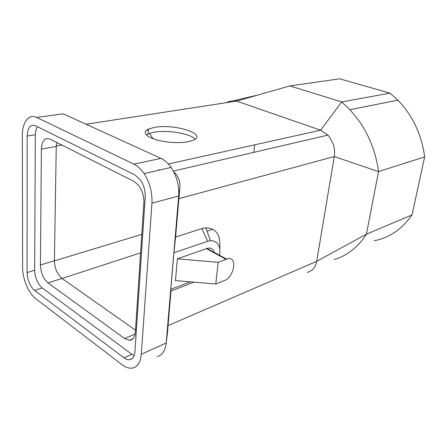 <?xml version="1.0" encoding="UTF-8"?>
<svg xmlns="http://www.w3.org/2000/svg" width="447" height="447" viewBox="0 0 447 447"><rect width="100%" height="100%" fill="white"/><g stroke="black" fill="none" stroke-linecap="round" stroke-linejoin="round"><path stroke-width="0.67" d="M227.098 102.564L228.512 101.665L234.206 100.553L236.631 101.1L320.6 130.206L327.93 135.106L329.607 137.112L333.188 143.99C334.585 148.192 334.948 152.382 334.278 156.562L316.672 261.344L366.417 234.183L412.039 214.901L424.65 156.875L378.536 171.603L366.417 234.183C362.31 240.581 357.522 245.928 352.057 250.225C346.531 254.539 340.592 257.668 334.233 259.618M86.081 124.238L236.631 101.1L289.829 85.925L339.686 78.801L390.002 93.144L397.886 100.189C412.693 115.594 421.616 134.491 424.65 156.875M289.829 85.925L341.704 101.95L390.002 93.144M412.039 214.901C402.043 229.149 389.432 237.776 374.217 240.777M34.659 270.256L27.077 272.586C27.507 280.314 30.01 286.27 34.587 290.449L42.241 287.924M188.416 141.677C179.403 143.504 164.306 142.476 154.673 139.347C144.794 135.687 142.71 132.273 148.426 129.094L154.383 127.417C174.33 123.461 208.09 134.139 193.249 140.246L188.416 141.677M219.65 255.304C220.729 245.705 217.667 240.821 210.453 240.665L207.754 241.263L201.787 228.64L175.587 237.027L179.806 188.276C180.504 181.678 178.47 176.168 173.693 171.754M201.787 228.64L205.849 227.825C216.275 228.21 220.902 235.183 219.745 248.733M167.446 332.87L170.977 291.075L193.909 282.158M27.077 272.586L27.155 136.044L35.347 134.759M131.859 354.298L123.992 357.835C125.948 359.293 127.808 359.93 129.574 359.751C132.698 359.232 134.486 356.577 134.927 351.789L145.202 197.121C145.459 190.696 143.822 184.902 140.297 179.722L134.96 174.928L35.419 125.702C30.379 124.132 27.625 127.579 27.155 136.044M168.368 163.999L320.6 130.206L341.704 101.95L349.951 109.688L358.952 120.735C364.132 128.105 368.412 136.162 371.781 144.901C375.094 153.567 377.346 162.468 378.536 171.603L334.278 156.562L178.861 198.664M168.033 325.628L316.672 261.344C316.018 265.032 314.537 267.937 312.224 270.055L307.424 272.592M254.684 145.169L253.79 152.36M123.992 357.835L34.587 290.449M159.601 170.061L158.657 169.558M223.69 280.817L215.772 284.013L218.181 262.35L226.707 259.131C237.815 254.516 234.826 277.224 224.031 280.699L223.69 280.817M226.171 259.355L206.413 248.649L177.381 258.802L175.475 280.593L215.772 284.013M36.727 117.455C28.809 113.421 22.149 122.394 22.35 135.687L22.613 267.474C22.506 278.794 28.586 293.372 35.693 298.613L122.037 364.691C125.719 367.473 129.2 368.591 132.485 368.054C137.587 366.892 140.52 362.299 141.291 354.281L151.93 203.167L178.683 196.015C179.308 185.617 176.783 176.09 171.106 167.446C168.072 163.133 164.692 160.11 160.965 158.383L63.206 113.806L36.727 117.455L133.876 164.138C137.598 165.96 140.989 169.111 144.057 173.598C149.801 182.577 152.427 192.433 151.93 203.167M141.291 354.281L166.189 342.978L178.683 196.015L179.806 188.276M167.53 332.216L166.189 342.978C165.317 350.8 162.295 355.331 157.126 356.566M146.32 135.011L149.577 133.351L154.053 132.223C167.301 129.664 190.422 133.53 195.132 139.179M206.413 248.649L206.955 248.437C210.699 247.336 213.102 248.638 214.163 252.337M170.977 291.075L170.815 289.338L173.922 252.767L175.587 237.027M170.815 289.338L190.198 281.839M207.754 241.263L173.922 252.767M177.381 258.802L218.181 262.35M37.498 126.73C36.101 128.803 35.38 131.641 35.335 135.251L34.659 270.144C35.062 277.822 37.559 283.728 42.152 287.857L131.329 353.923L134.212 355.477M41.392 149.052L40.426 264.987C40.811 272.799 43.353 278.777 48.052 282.934L124.568 338.524L129.289 340.307C132.826 340.106 134.849 337.379 135.368 332.138L143.878 202.972C144.107 196.127 142.241 190.131 138.274 184.991L133.938 181.376L49.913 139.034C44.778 137.358 41.94 140.699 41.392 149.052L56.255 146.465L54.383 260.757C54.713 268.463 57.238 274.341 61.954 278.403L135.497 330.216M56.708 142.459L56.255 146.465M212.962 229.272L207.062 231.194M140.593 252.868L62.055 278.47M148.365 130.027L146.337 130.379M61.792 145.018L56.266 145.979M141.811 234.362L54.378 260.875M133.876 164.138L160.965 158.383M61.954 278.403L48.052 282.934M54.383 260.757L40.426 264.987M135.134 334.032L124.568 338.524M173.341 171.084L327.93 135.106M132.273 358.528L129.574 359.751M234.206 100.553L257.885 95.038M349.951 109.688L397.886 100.189M144.057 173.598L171.106 167.446M148.426 129.094L148.108 133.949M226.707 259.131L206.955 248.437M210.453 240.665L205.849 227.825M132.955 338.731L129.289 340.307M153.053 138.788L149.577 133.351"/></g></svg>
